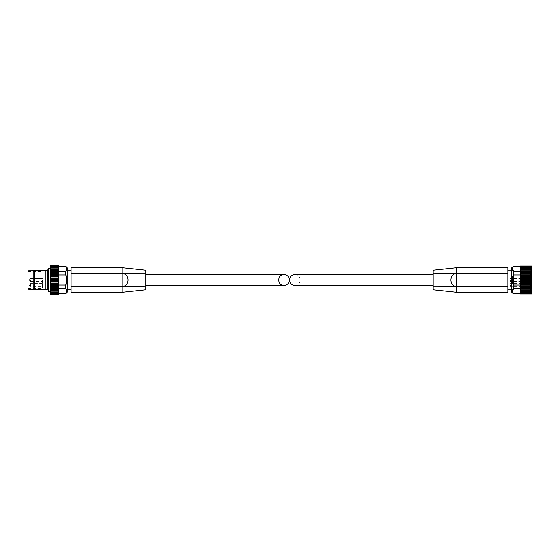 <?xml version="1.0" encoding="UTF-8"?>
<svg xmlns="http://www.w3.org/2000/svg" width="560" height="560" viewBox="0 0 560 560"><rect width="100%" height="100%" fill="white"/><g stroke="black" fill="none" stroke-linecap="round" stroke-linejoin="round"><path stroke-width="0.42" stroke-dasharray="2.8 2.1" d="M294.945 274.54C301.952 274.274 301.952 285.726 294.945 285.46M433.153 280L433.153 285.46L433.153 280M512.295 278.565L513.177 285.054L520.366 285.054L520.366 286.797L520.366 285.019L520.366 285.887L531.657 285.887L531.965 267.897L520.366 268.058L520.366 266.035L520.366 266.49L531.895 266.35M520.366 285.887L520.366 288.456L520.366 287.217L520.366 288.134L531.657 288.134L531.657 285.887M513.177 285.054L513.177 288.456L520.366 288.456L520.366 293.545L520.366 288.456M520.366 293.51L513.177 293.65M520.366 293.867L531.657 293.867L531.965 292.964L520.366 292.866L531.965 292.866L531.657 293.23L520.366 293.23L520.366 292.838L520.366 293.965L531.895 293.545L520.366 293.545L531.895 293.65M513.177 266.35L520.366 266.49L520.366 275.373L520.366 274.974L531.965 274.974M520.366 266.133L531.657 266.133M456.141 292.215L456.141 286.468L507.864 286.468L507.864 267.785M507.864 292.215L507.864 286.468M433.153 289.765L433.153 273.721L507.864 273.532M456.141 273.532C449.19 274.456 449.169 285.53 456.141 286.468L456.141 267.792M507.864 280L507.864 289.198L507.864 280M433.153 286.279L456.141 286.468M531.972 268.065L520.366 267.855L520.366 269.395L531.657 269.353L531.657 269.899L520.366 269.899L520.366 269.353L531.629 269.353M531.916 267.036L520.366 266.721L531.965 267.036L520.366 267.134L520.366 266.77L520.366 267.162L531.965 267.134L531.496 266.77M520.366 269.899L520.366 266.49M531.538 266.721L520.366 266.77L531.657 266.77M520.366 269.395L531.965 269.395L520.366 269.395M520.366 285.054L520.366 275.373L520.366 285.019L520.366 282.646L531.965 282.646M520.366 282.646L520.366 274.946L513.177 274.946L513.177 271.544L520.366 271.544M531.538 293.279L520.366 293.279L520.366 288.134M513.464 270.06L513.464 289.94L513.464 270.06L530.446 270.06L530.446 289.94L530.446 270.06L532 268.506L532 293.104M532 268.506L532 291.494L530.446 289.94L513.464 289.94M520.366 268.282L531.657 268.282L531.531 267.855M531.755 267.897L520.366 267.897L531.965 267.897L531.657 267.057L520.366 267.057M520.366 266.28L531.657 266.28L531.965 267.134M531.657 293.867L520.366 293.72M531.965 292.866L520.366 292.964L531.657 292.936L531.965 292.096L520.366 292.096L531.755 292.096M531.972 291.928L520.366 291.935L531.657 292.145L531.657 288.134M531.587 292.159L520.366 292.159L531.657 292.145L531.657 291.718L520.366 291.718M531.629 290.64L520.366 290.64L531.657 290.64L531.657 290.094L520.366 290.094M520.366 279.811L531.965 279.811L531.965 280.175L520.366 280.175M511.742 267.785L511.742 292.215M513.177 266.49L512.211 269.017M513.177 288.456L512.211 290.983M511.742 280L511.742 289.198L511.742 280M433.153 273.721L433.153 270.235M513.464 280L513.464 288.148L513.464 280M530.705 280L530.705 287.574L530.705 280M530.705 285.026L530.705 286.573L530.705 285.026M530.705 282.443C529.221 282.296 528.409 281.484 528.262 280A2.443 2.443 0 0 0 530.705 282.443M526.974 285.026L526.974 286.573L526.974 285.026M510.594 285.026L510.594 286.468L510.594 285.026M526.974 280L526.974 281.547L526.974 280M510.594 280L510.594 281.435L510.594 280M145.81 280L145.81 285.46L145.81 280M47.397 270.284L47.397 289.716L47.971 289.73L47.971 270.27L47.971 289.73L33.026 289.709L33.026 270.144M28 289.856L28 270.144M45.92 270.249L45.92 289.751L34.79 289.751L34.79 270.249M47.684 289.716L47.684 270.284L47.971 289.695M145.81 270.235L145.81 286.279L71.099 286.468L71.099 292.215M122.822 267.785L122.822 273.532C129.794 274.47 129.773 285.544 122.822 286.468L122.822 292.208M71.099 267.785L71.099 286.468M145.81 273.721L71.099 273.532M71.099 280L71.099 289.198L71.099 280M66.752 280L65.786 274.946L58.604 274.946L58.604 271.544L65.786 271.544L66.752 269.017M58.604 287.392L58.604 284.62L58.604 287.476L58.604 285.054L65.786 285.054L65.786 288.456L58.604 288.456L58.604 287.392L50.554 287.392L50.554 292.397L50.554 291.879L50.554 292.355L58.604 292.355L58.604 294.014L50.554 294.014L50.554 292.747L50.554 293.755L50.554 292.859L50.554 293.65L58.604 293.65L58.604 293.174L58.604 293.65L50.554 293.65M65.786 274.946L65.786 271.544M58.604 266.49L58.604 271.215L58.604 266.371L65.786 266.35M50.554 280L50.554 291.263L50.554 280M28 280L28 288.295L28 280M58.604 268.086L50.554 268.086L50.554 267.603L58.604 267.603L58.604 268.156L58.604 266.245L50.554 266.245L50.554 267.043L58.604 267.043L58.604 266.371L58.604 267.253L50.554 267.043L50.554 265.986L58.604 265.986L58.604 266.371L50.554 266.35L50.554 268.156L50.554 267.603L50.554 268.156L50.554 267.645L58.604 267.645L58.604 268.156L58.604 267.603L58.604 271.544M58.604 274.946L58.604 284.396L58.604 275.604L58.604 277.914L50.554 277.914L50.554 287.392M58.604 288.456L58.604 293.174L58.604 288.785L58.604 290.227L50.554 290.22L58.604 290.087L50.554 290.087L58.604 290.087L50.554 290.087L58.604 290.087L58.604 292.397L50.554 292.18L50.554 293.755L58.604 293.65M58.604 291.879L50.554 292.18L58.604 291.879M58.604 277.914L58.604 281.309L50.554 281.309M58.604 281.309L58.604 285.054M58.604 275.38L50.554 275.38L50.554 277.914M58.604 272.384L50.554 272.384L50.554 275.38M50.554 268.086L50.554 269.913L58.604 269.913L50.554 269.773L50.554 272.384M58.604 292.859L58.604 293.629L58.604 292.747L50.554 292.747L58.604 292.859M58.604 273.847L58.604 274.652L58.604 273.847M67.221 280L67.221 289.198L67.221 280M67.221 292.215L67.221 267.785M65.786 293.65L66.752 290.983M58.604 293.51L65.786 293.51M145.81 286.279L145.81 289.765M42.364 280L42.364 288.295L42.364 280M42.364 285.026L42.364 286.468L42.364 285.026M47.971 270.305L33.026 270.305M42.364 283.591L30.583 283.591A1.435 1.435 0 0 0 29.148 285.026L30.583 286.468L30.583 283.591L30.583 286.468L42.364 286.468M520.366 282.282L531.965 282.282M520.366 281.694L531.657 281.694M520.366 283.451L531.657 283.451M520.366 284.228L531.657 284.228M520.366 284.676L531.965 284.676M520.366 285.019L531.965 285.019M520.366 286.615L531.657 286.615M520.366 286.909L531.965 286.909M520.366 287.217L531.965 287.217M520.366 288.778L531.657 288.778M520.366 288.911L531.965 288.911M520.366 289.177L531.965 289.177M520.366 290.605L531.965 290.605L520.366 290.605M520.366 290.822L531.965 290.822M520.366 292.964L531.916 292.964M531.587 267.841L520.366 267.841L531.657 267.855M520.366 269.171L531.965 269.171M520.366 270.816L531.965 270.816M520.366 271.089L531.965 271.089M520.366 271.215L531.657 271.215M520.366 271.859L531.657 271.859M520.366 272.776L531.965 272.776M520.366 273.084L531.965 273.084M520.366 273.378L531.657 273.378M520.366 274.106L531.657 274.106M520.366 275.317L531.965 275.317M520.366 275.765L531.657 275.765M520.366 276.542L531.657 276.542M520.366 277.347L531.965 277.347M520.366 277.711L531.965 277.711M520.366 278.299L531.657 278.299M520.366 279.104L531.657 279.104M520.366 280.889L531.657 280.889M530.131 280L530.131 288.148L530.131 280M48.258 291.263L48.258 268.737M58.604 293.419L50.554 293.419M58.604 291.914L50.554 291.914M58.604 289.597L50.554 289.597M58.604 286.622L50.554 286.622M58.604 283.199L50.554 283.199M58.604 284.053L50.554 284.053M58.604 279.559L50.554 279.559M58.604 280.441L50.554 280.441M58.604 275.947L50.554 275.947M58.604 276.801L50.554 276.801M58.604 272.608L50.554 272.608M58.604 273.378L50.554 273.378M58.604 270.403L50.554 270.403M58.604 266.581L50.554 266.581M58.604 266.35L50.554 266.35M58.604 292.18L50.554 292.18L58.604 292.18M58.604 292.957L50.554 292.957L58.604 292.957M58.604 290.57L50.554 290.57M58.604 288.239L50.554 288.239M58.604 287.616L50.554 287.616M58.604 285.348L50.554 285.348M58.604 284.62L50.554 284.62M58.604 282.086L50.554 282.086M58.604 278.691L50.554 278.691M58.604 274.652L50.554 274.652M58.604 271.761L50.554 271.761M58.604 269.43L50.554 269.43M58.604 268.121L50.554 268.121L58.604 268.121M58.604 267.82L50.554 267.82L58.604 267.82M58.604 267.141L50.554 267.141L58.604 267.141M122.822 286.468L122.822 273.532M30.583 280L30.583 281.435L30.583 280M520.366 293.65L531.832 293.65M520.366 266.35L531.832 266.35M520.366 292.838L531.972 292.838L520.366 292.838M520.366 293.965L531.503 293.965M520.366 267.162L531.972 267.162L520.366 267.162M530.705 272.426L530.131 271.852L513.464 271.852M530.705 287.574L530.131 288.148L513.464 288.148M530.705 277.557A2.443 2.443 0 0 0 528.262 280M530.705 283.486L526.974 283.486M530.705 286.573L526.974 286.573M526.974 283.591L510.594 283.591M526.974 286.468L510.594 286.468M530.705 278.453L526.974 278.453L530.705 278.453M530.705 281.547L526.974 281.547L530.705 281.547M526.974 278.565L510.594 278.565L526.974 278.565M526.974 281.435L510.594 281.435L526.974 281.435M58.604 291.844L50.554 291.844L58.604 291.844M58.604 292.747L50.554 292.747L58.604 292.747M58.604 268.156L50.554 268.156L58.604 268.156M58.604 267.253L50.554 267.253L58.604 267.253M28 288.295L42.364 288.295M28 271.705L42.364 271.705M29.148 285.026A1.435 1.435 0 0 0 30.583 286.468M30.583 278.565A1.435 1.435 0 0 0 29.148 280A1.435 1.435 0 0 0 30.583 281.435L42.364 281.435L30.583 281.435A1.435 1.435 0 0 1 29.148 280A1.435 1.435 0 0 1 30.583 278.565L42.364 278.565L30.583 278.565"/><path stroke-width="0.84" d="M433.153 285.46L294.945 285.46C291.634 285.131 289.814 283.311 289.485 280C289.814 276.689 291.634 274.869 294.945 274.54L433.153 274.54M512.211 290.983L513.177 293.51C511.903 291.823 511.903 290.136 513.177 288.456L513.177 285.054C511.903 281.687 511.903 278.32 513.177 274.946L513.177 271.544C511.903 269.864 511.903 268.177 513.177 266.49L511.742 267.785L511.742 292.215L513.177 293.65L520.366 293.51M513.177 288.456L520.366 288.456M520.366 293.867L520.366 286.615L531.657 286.615L531.965 291.935M520.366 286.615L520.366 285.054L513.177 285.054M512.295 278.565L513.177 274.946L520.366 274.946L520.366 274.106L531.657 274.106L531.657 286.615M520.366 274.106L520.366 271.859L531.657 271.859L531.657 274.106M512.211 269.017L513.177 271.544L520.366 271.544M513.177 266.49L520.366 266.49M531.657 266.133L532 291.494M507.864 286.468L507.864 292.215L456.141 292.215L433.153 289.765L433.153 286.279L507.864 286.468L507.864 267.785L456.141 267.785L456.141 273.532L507.864 273.532M456.141 267.785L433.153 270.235L433.153 273.721L456.141 273.532C449.169 274.47 449.19 285.544 456.141 286.468L456.141 292.208M433.153 273.721L433.153 286.279M531.496 266.77L520.366 266.721L520.366 271.859M520.366 266.133L520.366 266.721L531.538 266.721M531.538 293.279L520.366 293.279L531.496 293.23M520.366 290.094L531.657 290.094L531.657 290.64L520.366 290.64L531.629 290.64M531.895 293.65L532 266.896M520.366 266.28L531.657 266.28L531.916 267.036M531.965 267.134L531.657 266.77L531.755 267.897M531.657 266.77L520.366 267.057M531.965 268.058L531.657 271.859M531.657 267.855L531.657 268.282L520.366 268.282M531.629 269.353L520.366 269.353L531.643 269.353L531.657 269.899L520.366 269.899M520.366 291.718L531.657 291.718L531.657 292.145M531.755 292.096L531.657 293.23L531.965 292.866M520.366 292.936L531.657 293.23M531.916 292.964L531.657 293.72L520.366 293.72M531.965 274.974L520.366 274.974L520.366 285.054M289.485 280C289.149 276.689 287.329 274.869 284.025 274.54C277.011 274.274 277.011 285.726 284.025 285.46C287.329 285.131 289.149 283.311 289.485 280M34.79 270.249L45.92 270.249L28 270.144L28 289.856L34.79 289.751L33.152 289.709L33.152 270.291L34.79 270.249L34.79 289.751L47.397 289.716L45.92 289.751L45.92 270.249L47.397 270.284L47.684 289.716L47.971 269.024L47.684 289.716M47.397 270.284L45.92 270.249M71.099 286.468L71.099 292.215L122.822 292.215L122.822 286.468L71.099 286.468L71.099 267.785L122.822 267.785L145.81 270.235L145.81 273.721L71.099 273.532M122.822 273.532C129.773 274.456 129.794 285.53 122.822 286.468L122.822 267.792M122.822 292.215L145.81 289.765L145.81 286.279L122.822 286.468M145.81 286.279L145.81 273.721M65.786 271.544L58.604 271.544L58.604 274.946L65.786 274.946C67.06 278.313 67.06 281.68 65.786 285.054L65.786 288.456C67.06 290.136 67.06 291.823 65.786 293.51L67.221 292.215L67.221 267.785L65.786 266.49C67.06 268.177 67.06 269.864 65.786 271.544L65.786 274.946M50.554 293.65L50.554 292.355L58.604 292.397L58.604 285.054L65.786 285.054L66.752 280M58.604 288.456L65.786 288.456L66.752 290.983M58.604 266.49L65.786 266.49L66.752 269.017M58.604 271.544L58.604 265.776L50.554 265.776L50.554 266.35M58.604 269.43L50.554 269.43L50.554 266.245L65.786 266.35M58.604 267.603L50.554 267.645L58.604 267.603M50.554 269.43L58.604 269.773L50.554 269.78L50.554 292.397L58.604 292.397L58.604 293.419L50.554 293.419M58.604 285.054L58.604 282.086L50.554 282.086M58.604 282.086L58.604 274.946M65.786 293.65L58.604 293.419M58.604 294.014L50.554 293.755L50.554 294.224L58.604 294.014M58.604 293.51L65.786 293.51M531.587 292.159L520.366 292.159L531.531 292.145M520.366 290.822L531.965 290.822M520.366 289.177L531.965 289.177M520.366 288.911L531.965 288.911M520.366 288.778L531.657 288.778M520.366 288.134L531.657 288.134M520.366 287.217L531.965 287.217M520.366 286.909L531.965 286.909M520.366 285.887L531.657 285.887M520.366 285.019L531.965 285.019M520.366 284.676L531.965 284.676M520.366 284.228L531.657 284.228M520.366 283.451L531.657 283.451M520.366 282.646L531.965 282.646M520.366 282.282L531.965 282.282M520.366 281.694L531.657 281.694M520.366 280.889L531.657 280.889M520.366 280.175L531.965 280.175M520.366 279.811L531.965 279.811M520.366 279.104L531.657 279.104M520.366 278.299L531.657 278.299M520.366 277.711L531.965 277.711M520.366 277.347L531.965 277.347M520.366 276.542L531.657 276.542M520.366 275.765L531.657 275.765M520.366 275.317L531.965 275.317M520.366 273.378L531.657 273.378M520.366 273.084L531.965 273.084M520.366 272.776L531.965 272.776M520.366 271.215L531.657 271.215M520.366 271.089L531.965 271.089M520.366 270.816L531.965 270.816M520.366 269.171L531.965 269.171M531.587 267.841L520.366 267.841L531.531 267.855M456.141 286.468L456.141 273.532M50.554 268.737L48.258 268.737L48.258 291.263L50.554 291.263M58.604 284.053L50.554 284.053M58.604 283.199L50.554 283.199M58.604 287.392L50.554 287.392M58.604 286.622L50.554 286.622M58.604 290.22L50.554 290.22L58.604 290.227M58.604 289.597L50.554 289.597M58.604 291.914L50.554 291.914M58.604 266.581L50.554 266.581M58.604 268.086L50.554 268.086M58.604 270.403L50.554 270.403M58.604 273.378L50.554 273.378M58.604 272.608L50.554 272.608M58.604 276.801L50.554 276.801M58.604 275.947L50.554 275.947M58.604 280.441L50.554 280.441M58.604 279.559L50.554 279.559M58.604 281.309L50.554 281.309M58.604 284.62L50.554 284.62M58.604 285.348L50.554 285.348M58.604 287.616L50.554 287.616M58.604 288.239L50.554 288.239M58.604 290.57L50.554 290.57M58.604 271.761L50.554 271.761M58.604 272.384L50.554 272.384M58.604 274.652L50.554 274.652M58.604 275.38L50.554 275.38M58.604 277.914L50.554 277.914M58.604 278.691L50.554 278.691M513.177 293.65L520.366 293.65M513.177 266.35L520.366 266.35M520.366 293.965L531.503 293.965M520.366 266.035L531.503 266.035L520.366 266.035M511.742 270.802L507.864 270.802M511.742 289.198L507.864 289.198M145.81 285.46L284.025 285.46M145.81 274.54L284.025 274.54M58.604 294.224L50.554 294.224M58.604 265.776L50.554 265.776M67.221 289.198L71.099 289.198M67.221 270.802L71.099 270.802"/></g></svg>
